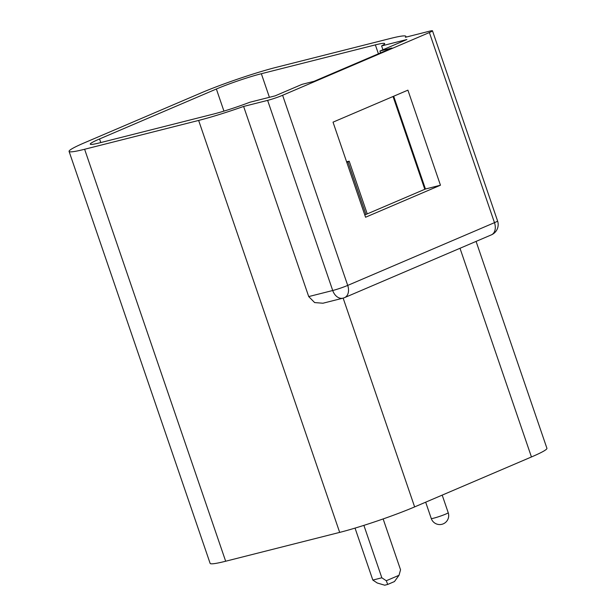 <?xml version="1.0" encoding="UTF-8"?>
<svg xmlns="http://www.w3.org/2000/svg" width="616" height="616" viewBox="0 0 616 616"><rect width="100%" height="100%" fill="white"/><g stroke="black" fill="none" stroke-linecap="round" stroke-linejoin="round"><path stroke-width="0.92" d="M379.933 51.051L406.891 39.524L381.604 45.923A33.595 2.626 -18.9 0 0 384.684 43.605A33.595 2.626 -18.9 0 0 375.36 44.883L261.346 73.72A33.595 2.626 -18.9 0 0 216.37 89.012L99.553 138.954A33.595 2.626 -18.9 0 0 90.275 144.144A33.595 2.626 -18.9 0 0 99.592 142.866L213.613 114.029A33.595 2.626 -18.9 0 0 249.803 102.264L275.098 95.873L302.056 84.346L314.06 81.312L391.938 48.017L379.933 51.051L380.565 52.876M382.921 49.773L381.604 45.923M393.686 96.227L425.456 189.012L364.788 214.945M429.383 32.532A11.196 0.878 -18.9 0 0 432.478 30.8A11.196 0.878 -18.9 0 0 429.375 31.223L405.367 37.299A55.994 4.381 -18.9 0 0 405.875 36.352A55.994 4.381 -18.9 0 0 390.336 38.485L276.322 67.313A55.994 4.381 -18.9 0 0 201.37 92.808L84.554 142.743A55.994 4.381 -18.9 0 0 69.077 151.397A55.994 4.381 -18.9 0 0 84.615 149.264L198.637 120.436A55.994 4.381 -18.9 0 0 243.62 106.445L267.621 100.377A11.196 0.878 -18.9 0 0 282.613 95.28L347.709 285.416L494.479 222.669L429.383 32.532L282.613 95.28M308.716 296.581L332.717 290.513A11.196 8.1 -104.2 0 0 342.95 298.167L322.938 303.226L314.637 302.579L308.716 296.581L243.62 106.445M69.077 151.397L210.125 563.363A55.994 4.381 -18.9 0 0 225.664 561.23L339.678 532.393A55.994 4.381 -18.9 0 0 414.63 506.906L531.446 456.964A55.994 4.381 -18.9 0 0 546.923 448.309L476.083 241.403M425.456 189.012L440.455 185.216L407.908 90.152L333.025 122.161L365.573 217.232L440.455 185.216M346.8 162.408L349.203 161.215L346.569 161.739M399.006 575.298L394.456 581.558L387.718 584.438L386.278 580.734L399.006 575.298L400.554 569.792L383.144 518.942M355.039 528.105L372.834 580.072L377.277 583.013L384.715 585.2L387.718 584.438M363.887 525.371L381.835 577.793L372.834 580.072M381.835 577.793L386.278 580.734M425.671 502.186L431.262 518.51A8.963 0.701 -18.9 0 0 433.749 518.164A8.963 0.701 -18.9 0 0 445.738 514.091A8.963 0.701 -18.9 0 0 448.217 512.705L442.196 495.118M343.143 298.113L414.63 506.906M198.637 120.436L339.678 532.393M459.998 248.279L531.446 456.964M84.615 149.264L225.664 561.23M432.478 30.8L497.574 220.936A11.196 0.878 161.1 0 1 494.479 222.669A11.196 7.685 -113.1 0 1 491.383 234.858L344.614 297.605A11.196 7.685 -113.1 0 0 347.709 285.416A11.196 0.878 -18.9 0 1 332.717 290.513L267.621 100.377M424.801 189.289L393.039 96.504M378.416 53.8L375.36 44.883M100.793 142.566L99.553 138.954M223.939 111.119L216.37 89.012M269.415 97.305L261.346 73.72M347.971 161.908L365.958 214.445M431.262 518.51A8.963 8.963 0 0 0 441.934 524.293A8.963 8.963 0 0 0 448.217 512.705M405.875 36.352L406.129 37.106M349.203 161.215L367.244 213.898M491.383 234.858A11.196 11.196 0 0 0 497.574 220.936M342.95 298.167A11.196 11.196 0 0 0 344.614 297.605"/></g></svg>
